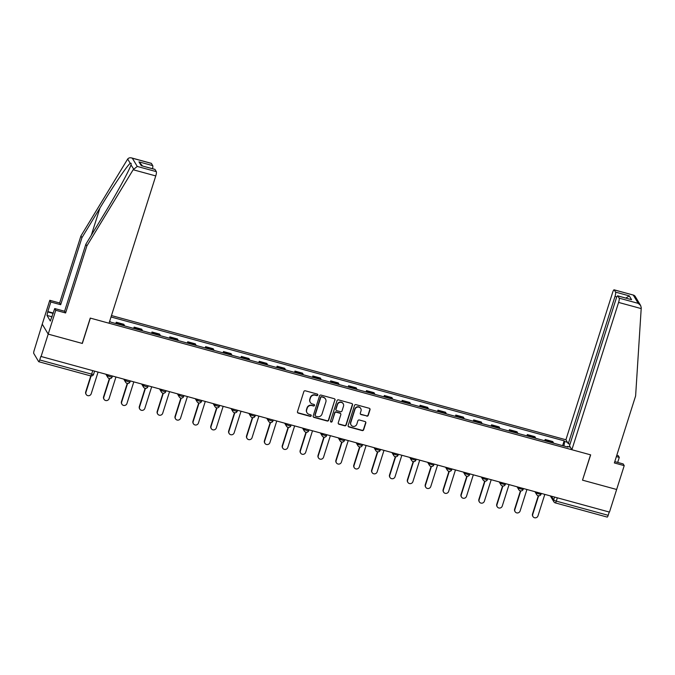<?xml version="1.0" encoding="UTF-8"?>
<svg xmlns="http://www.w3.org/2000/svg" width="675" height="675" viewBox="0 0 675 675"><rect width="100%" height="100%" fill="white"/><g stroke="black" fill="none" stroke-linecap="round" stroke-linejoin="round"><path stroke-width="1.01" d="M317.807 395.061A0.835 0.802 149.1 0 0 317.267 394.065L305.319 390.8A1.19 1.148 149.1 0 0 303.843 391.61L297.481 411.674A1.19 1.148 149.1 0 0 298.249 413.1L310.196 416.365A0.835 0.802 149.1 0 0 311.158 415.159A0.835 0.802 149.1 0 0 310.694 414.804L309.15 414.382A3.814 3.662 149.1 0 1 306.678 409.826L307.209 408.156A3.814 3.662 149.1 0 1 311.943 405.574L313.487 405.996A0.835 0.802 149.1 0 0 314.449 404.789A0.835 0.802 149.1 0 0 313.985 404.435L312.432 404.013A3.814 3.662 149.1 0 1 309.968 399.465L310.5 397.786A3.814 3.662 149.1 0 1 315.233 395.204L316.777 395.626A0.835 0.802 149.1 0 0 317.807 395.061M310.298 402.401L310.12 402.106A3.814 3.662 149.1 0 1 309.8 399.17L310.323 397.499A3.814 3.662 149.1 0 1 315.056 394.917L316.6 395.339A0.835 0.802 149.1 0 0 317.638 394.284M297.506 412.442A1.19 1.148 149.1 0 0 298.08 412.805L310.027 416.07A0.835 0.802 149.1 0 0 311.057 415.024M307.007 412.771L306.83 412.476A3.814 3.662 149.1 0 1 306.509 409.539L307.041 407.869A3.814 3.662 149.1 0 1 311.766 405.287L313.31 405.709A0.835 0.802 149.1 0 0 314.348 404.654M366.761 416.137A1.19 1.148 149.1 0 0 368.238 415.327L370.018 409.7A1.19 1.148 149.1 0 0 369.25 408.274L355.978 404.646A1.19 1.148 149.1 0 0 354.502 405.456L348.14 425.52A1.19 1.148 149.1 0 0 348.907 426.946L362.18 430.574A1.19 1.148 149.1 0 0 363.656 429.764L365.816 422.963A1.19 1.148 149.1 0 0 365.04 421.538L359.362 419.993A1.19 1.148 149.1 0 0 357.885 420.795L356.813 424.17A3.189 3.063 149.1 0 1 351.076 424.98A3.189 3.063 149.1 0 1 350.798 422.525L354.991 409.312A3.189 3.063 149.1 0 1 360.737 408.502A3.189 3.063 149.1 0 1 361.007 410.957L360.307 413.159A1.19 1.148 149.1 0 0 361.083 414.585L366.584 415.842A1.19 1.148 149.1 0 0 368.061 415.041L369.849 409.404A1.19 1.148 149.1 0 0 369.824 408.637M155.005 169.433L141.261 165.679L154.887 169.332A3.637 0.743 105.3 0 1 155.005 169.433L156.322 171.644A3.637 0.743 105.3 0 1 155.765 175.922L133.152 169.746L137.253 166.43L132.334 158.203L131.549 157.916L151.293 163.316A3.637 0.743 105.3 0 1 151.411 163.418L132.334 158.203C130.343 157.427 128.782 157.705 127.676 159.038L80.907 235.988L59.653 302.991L49.798 300.299L42.238 324.152L48.195 334.117L82.333 343.448L90.366 318.119L590.541 454.832L582.508 480.161L616.646 489.485L609.474 512.089L40.846 356.425L39.732 359.952L91.631 374.136A2.43 0.456 17.6 0 0 93.597 374.288L94.525 371.343M90.56 375.823A2.43 0.498 -74.7 0 0 90.644 375.891L38.745 361.707A2.43 0.498 -74.7 0 1 38.661 361.64L33.75 353.413A2.43 0.498 -74.7 0 1 34.121 350.561L42.238 324.152L48.195 334.117L41.023 356.721M335.053 400.14A1.19 1.148 149.1 0 0 334.277 398.714L321.013 395.086A1.19 1.148 149.1 0 0 319.528 395.896L313.166 415.96A1.19 1.148 149.1 0 0 313.934 417.386L327.206 421.014A1.19 1.148 149.1 0 0 328.683 420.204L334.876 399.845A1.19 1.148 149.1 0 0 334.851 399.085M338.496 399.87L351.768 403.498A1.19 1.148 149.1 0 1 352.536 404.916L346.174 424.988A1.19 1.148 149.1 0 1 344.689 425.79L339.01 424.238A1.19 1.148 149.1 0 1 338.243 422.82L340.824 414.678A1.19 1.148 149.1 0 0 340.057 413.26L336.285 412.231A1.19 1.148 149.1 0 0 334.808 413.032L332.117 421.504A0.835 0.802 149.1 0 1 330.615 421.723A0.835 0.802 149.1 0 1 330.548 421.073L337.019 400.68A1.19 1.148 149.1 0 1 338.496 399.87M616.832 296.907L615.001 296.409L568.274 443.711L565.912 439.763L111.476 315.554M609.23 512.021L608.183 515.32A2.43 0.498 105.3 0 1 607.196 517.084A2.43 0.498 105.3 0 1 607.12 517.008M38.745 361.707A2.43 0.498 -74.7 0 0 39.732 359.952M124.512 325.898A5.586 1.148 -74.7 0 0 124.343 325.19L116.783 323.131A5.586 1.148 105.3 0 1 116.952 323.831M116.783 323.131L116.252 322.237L115.847 323.527M124.343 325.19L123.812 324.304L116.252 322.237M133.718 328.413L134.123 327.122L134.654 328.008A5.586 1.148 105.3 0 1 134.823 328.717M142.383 330.784A5.586 1.148 -74.7 0 0 142.214 330.075L141.682 329.189L134.123 327.122M151.588 333.298L151.993 332.007L152.525 332.893A5.586 1.148 105.3 0 1 152.693 333.602M160.253 335.669A5.586 1.148 -74.7 0 0 160.085 334.96L159.553 334.074L151.993 332.007M169.459 338.183L169.864 336.892L170.395 337.778A5.586 1.148 105.3 0 1 170.564 338.487M178.124 340.554A5.586 1.148 -74.7 0 0 177.955 339.846L177.424 338.96L169.864 336.892M187.329 343.069L187.734 341.778L188.266 342.664A5.586 1.148 105.3 0 1 188.435 343.373M195.995 345.44A5.586 1.148 -74.7 0 0 195.826 344.731L195.303 343.845L187.734 341.778M205.2 347.954L205.613 346.663L206.137 347.549A5.586 1.148 105.3 0 1 206.305 348.258M213.865 350.325A5.586 1.148 -74.7 0 0 213.697 349.616L213.173 348.73L205.613 346.663M223.071 352.839L223.484 351.548L224.007 352.434A5.586 1.148 105.3 0 1 224.176 353.143M231.744 355.21A5.586 1.148 -74.7 0 0 231.576 354.502L231.044 353.616L223.484 351.548M240.941 357.725L241.355 356.434L241.886 357.32A5.586 1.148 105.3 0 1 242.055 358.028M249.615 360.096A5.586 1.148 -74.7 0 0 249.446 359.387L248.915 358.501L241.355 356.434M258.812 362.61L259.225 361.319L259.757 362.205A5.586 1.148 105.3 0 1 259.926 362.914M267.486 364.981A5.586 1.148 -74.7 0 0 267.317 364.272L266.785 363.386L259.225 361.319M276.691 367.495L277.096 366.204L277.627 367.09A5.586 1.148 105.3 0 1 277.796 367.799M285.356 369.858A5.586 1.148 -74.7 0 0 285.188 369.157L284.656 368.272L277.096 366.204M294.562 372.381L294.967 371.09L295.498 371.976A5.586 1.148 105.3 0 1 295.667 372.676M303.227 374.743A5.586 1.148 -74.7 0 0 303.058 374.043L302.527 373.157L294.967 371.09M312.432 377.266L312.837 375.975L313.369 376.861A5.586 1.148 105.3 0 1 313.538 377.561M321.098 379.628A5.586 1.148 -74.7 0 0 320.929 378.928L320.397 378.042L312.837 375.975M330.303 382.143L330.708 380.86L331.239 381.746A5.586 1.148 105.3 0 1 331.408 382.447M338.968 384.514A5.586 1.148 -74.7 0 0 338.799 383.813L338.276 382.919L330.708 380.86M348.173 387.028L348.587 385.737L349.11 386.632A5.586 1.148 105.3 0 1 349.279 387.332M356.839 389.399A5.586 1.148 -74.7 0 0 356.67 388.69L356.147 387.804L348.587 385.737M366.044 391.913L366.457 390.623L366.981 391.508A5.586 1.148 105.3 0 1 367.149 392.217M374.718 394.284A5.586 1.148 -74.7 0 0 374.549 393.576L374.017 392.69L366.457 390.623M383.915 396.799L384.328 395.508L384.86 396.394A5.586 1.148 105.3 0 1 385.028 397.102M392.588 399.17A5.586 1.148 -74.7 0 0 392.42 398.461L391.888 397.575L384.328 395.508M401.785 401.684L402.199 400.393L402.73 401.279A5.586 1.148 105.3 0 1 402.899 401.988M410.459 404.055A5.586 1.148 -74.7 0 0 410.29 403.346L409.759 402.46L402.199 400.393M419.664 406.569L420.069 405.278L420.601 406.164A5.586 1.148 105.3 0 1 420.77 406.873M428.33 408.94A5.586 1.148 -74.7 0 0 428.161 408.232L427.629 407.346L420.069 405.278M437.535 411.455L437.94 410.164L438.472 411.05A5.586 1.148 105.3 0 1 438.64 411.758M446.2 413.826A5.586 1.148 -74.7 0 0 446.032 413.117L445.5 412.231L437.94 410.164M455.406 416.34L455.811 415.049L456.342 415.935A5.586 1.148 105.3 0 1 456.511 416.644M464.071 418.711A5.586 1.148 -74.7 0 0 463.902 418.002L463.371 417.116L455.811 415.049M473.276 421.225L473.681 419.934L474.213 420.82A5.586 1.148 105.3 0 1 474.382 421.529M481.942 423.596A5.586 1.148 -74.7 0 0 481.773 422.887L481.241 422.002L473.681 419.934M491.147 426.111L491.552 424.82L492.083 425.706A5.586 1.148 105.3 0 1 492.252 426.414M499.812 428.482A5.586 1.148 -74.7 0 0 499.643 427.773L499.12 426.887L491.552 424.82M509.017 430.996L509.431 429.705L509.954 430.591A5.586 1.148 105.3 0 1 510.123 431.3M517.683 433.358A5.586 1.148 -74.7 0 0 517.514 432.658L516.991 431.772L509.431 429.705M526.888 435.881L527.302 434.59L527.825 435.476A5.586 1.148 105.3 0 1 527.993 436.177M535.562 438.244A5.586 1.148 -74.7 0 0 535.393 437.543L534.862 436.657L527.302 434.59M544.759 440.767L545.172 439.476L545.704 440.362A5.586 1.148 105.3 0 1 545.873 441.062M553.433 443.129A5.586 1.148 -74.7 0 0 553.264 442.429L552.732 441.543L545.172 439.476M563.979 446.015L564.57 441.517L564.157 440.834L111.021 316.98M564.57 441.517L567.43 442.302M570.35 447.188L567.481 446.403L567.177 446.892M109.662 321.266L110.793 322.152L567.894 447.086L567.481 446.403M562.629 445.643L564.157 440.834M313.192 416.728A1.19 1.148 149.1 0 0 313.765 417.099L327.029 420.719A1.19 1.148 149.1 0 0 328.514 419.918L334.876 399.845M321.756 396.993A0.835 0.802 149.1 0 0 320.718 397.558L315.132 415.167A0.835 0.802 149.1 0 0 315.672 416.163L317.301 416.61A3.814 3.662 149.1 0 0 322.026 414.028L325.848 401.988A3.814 3.662 149.1 0 0 323.384 397.432L321.578 396.698A0.835 0.802 149.1 0 0 320.541 397.263L320.718 397.558M315.2 415.808L315.031 415.522A0.835 0.802 149.1 0 1 314.955 414.88L320.541 397.263M325.519 399.043L325.35 398.756A3.814 3.662 149.1 0 0 323.207 397.145L323.384 397.432M321.578 396.698L323.207 397.145M338.268 423.588A1.19 1.148 149.1 0 0 338.842 423.951L344.52 425.503A1.19 1.148 149.1 0 0 345.997 424.693L352.358 404.629A1.19 1.148 149.1 0 0 352.333 403.861M340.723 413.758L340.546 413.471A1.19 1.148 149.1 0 0 339.879 412.965L336.116 411.936A1.19 1.148 149.1 0 0 334.631 412.746L332.117 421.504M330.548 421.563A0.835 0.802 149.1 0 0 331.948 421.217M343.499 406.232A3.189 3.063 149.1 0 0 340.158 402.351A3.189 3.063 149.1 0 0 337.483 404.595L336.007 409.244A1.19 1.148 149.1 0 0 336.783 410.67L340.546 411.699A1.19 1.148 149.1 0 0 342.023 410.889L343.499 406.232M343.229 403.777L343.06 403.49A3.189 3.063 149.1 0 0 337.314 404.3L337.483 404.595M336.116 410.164L335.939 409.868A1.19 1.148 149.1 0 1 335.838 408.957L337.314 404.3M360.332 413.927A1.19 1.148 149.1 0 0 360.906 414.29L366.584 415.842M360.737 408.502L360.56 408.215A3.189 3.063 149.1 0 0 354.814 409.025L354.991 409.312M351.076 424.98L350.899 424.693A3.189 3.063 149.1 0 1 350.629 422.238L354.814 409.025M348.165 426.288A1.19 1.148 149.1 0 0 348.739 426.651L362.002 430.279A1.19 1.148 149.1 0 0 363.479 429.477L365.639 422.677A1.19 1.148 149.1 0 0 365.614 421.909M91.117 375.975L85.936 392.293A2.793 2.683 149.1 0 0 88.872 395.702A2.793 2.683 149.1 0 0 91.209 393.736L98.01 372.296M86.172 394.445L85.953 394.073A2.793 2.683 -30.9 0 1 85.708 391.922L90.779 375.924M109.704 378.591L103.807 397.178A2.793 2.683 149.1 0 0 106.743 400.579A2.793 2.683 149.1 0 0 109.08 398.621L115.881 377.182M104.043 399.33L103.823 398.95A2.793 2.683 -30.9 0 1 103.579 396.799L109.375 378.54M127.575 383.476L121.677 402.064A2.793 2.683 149.1 0 0 124.613 405.464A2.793 2.683 149.1 0 0 126.951 403.507L133.751 382.067M121.922 404.215L121.694 403.836A2.793 2.683 -30.9 0 1 121.449 401.684L127.246 383.425M52.11 316.828L46.997 315.427L50.347 321.038L54.734 308.551L64.589 311.251L85.843 244.24L103.823 214.633C116.648 193.683 130.182 168.809 131.018 164.632C131.372 163.375 131.119 162.953 130.258 163.367C127.735 164.717 112.641 186.967 99.917 208.094L81.937 237.701L60.683 304.712L50.828 302.012L47.798 311.555L53.3 313.057M130.95 164.835L133.599 168.953M85.843 244.24L86.864 245.953L65.61 312.964L55.755 310.272L48.195 334.117L82.215 343.415L90.247 318.094L109.038 323.224L155.765 175.922M133.152 169.746L86.864 245.953M54.734 308.551L55.755 310.272M64.589 311.251L65.61 312.964M151.411 163.418L152.736 165.628A3.637 0.743 105.3 0 1 152.508 168.682M46.997 315.427L47.798 311.555M49.798 300.299L50.828 302.012M59.653 302.991L60.683 304.712M80.907 235.988L81.937 237.701M53.19 313.419L48.077 312.019M142.552 165.957L138.982 161.873L152.736 165.628M617.684 462.417L619.279 457.388L616.376 456.587M619.279 457.388L618.258 455.667L616.798 455.271M571.868 449.727L618.595 302.425A3.637 0.743 -74.7 0 0 619.152 298.148L617.836 295.937A3.637 0.743 -74.7 0 0 617.718 295.836A3.637 0.743 -74.7 0 0 616.233 298.468L569.506 445.778L571.868 449.727L590.659 454.866L582.542 480.052M619.152 298.148L638.229 303.362L640.626 305.488L641.25 307.707L635.614 395.938L614.36 462.949L624.215 465.64L623.185 463.928L614.782 461.624M624.215 465.64L616.646 489.485L582.618 480.187M615.001 296.409A3.637 0.743 -74.7 0 0 615.558 292.132L614.242 289.921A3.637 0.743 -74.7 0 0 614.123 289.82A3.637 0.743 -74.7 0 0 612.638 292.452L565.912 439.763M570.012 444.184L568.274 443.711M617.718 295.836L631.581 299.692L617.836 295.937M615.558 292.132L629.311 295.886L625.86 298.055M640.626 305.488L635.006 296.08L633.859 295.211L614.242 289.921M145.446 388.353L139.548 406.949A2.793 2.683 149.1 0 0 142.484 410.349A2.793 2.683 149.1 0 0 144.821 408.392L151.622 386.952M139.793 409.101L139.565 408.721A2.793 2.683 -30.9 0 1 139.328 406.569L145.117 388.311M163.316 393.238L157.418 411.834A2.793 2.683 149.1 0 0 160.355 415.235A2.793 2.683 149.1 0 0 162.692 413.277L169.493 391.837M157.663 413.986L157.435 413.606A2.793 2.683 -30.9 0 1 157.199 411.455L162.987 393.196M181.195 398.123L175.297 416.72A2.793 2.683 149.1 0 0 178.225 420.12A2.793 2.683 149.1 0 0 180.562 418.163L187.363 396.714M175.534 418.871L175.306 418.492A2.793 2.683 -30.9 0 1 175.07 416.34L180.858 398.081M199.066 403.009L193.168 421.605A2.793 2.683 149.1 0 0 196.096 425.005A2.793 2.683 149.1 0 0 198.433 423.048L205.234 401.6M193.404 423.757L193.177 423.377A2.793 2.683 -30.9 0 1 192.94 421.225L198.728 402.967M216.937 407.894L211.039 426.49A2.793 2.683 149.1 0 0 213.967 429.891A2.793 2.683 149.1 0 0 216.304 427.933L223.104 406.485M211.275 428.642L211.047 428.262A2.793 2.683 -30.9 0 1 210.811 426.111L216.608 407.852M234.807 412.779L228.909 431.376A2.793 2.683 149.1 0 0 231.837 434.776A2.793 2.683 149.1 0 0 234.174 432.81L240.983 411.37M229.146 433.527L228.918 433.148A2.793 2.683 -30.9 0 1 228.682 430.996L234.478 412.737M252.678 417.665L246.78 436.261A2.793 2.683 149.1 0 0 249.716 439.661A2.793 2.683 149.1 0 0 252.053 437.695L258.854 416.256M247.016 438.413L246.797 438.033A2.793 2.683 -30.9 0 1 246.552 435.881L252.349 417.623M270.548 422.55L264.651 441.146A2.793 2.683 149.1 0 0 267.587 444.547A2.793 2.683 149.1 0 0 269.924 442.581L276.725 421.141M264.887 443.298L264.668 442.918A2.793 2.683 -30.9 0 1 264.423 440.767L270.219 422.499M288.419 427.435L282.521 446.023A2.793 2.683 149.1 0 0 285.457 449.432A2.793 2.683 149.1 0 0 287.795 447.466L294.595 426.026M282.766 448.175L282.538 447.803A2.793 2.683 -30.9 0 1 282.293 445.652L288.09 427.385M306.29 432.321L300.392 450.908A2.793 2.683 149.1 0 0 303.328 454.317A2.793 2.683 149.1 0 0 305.665 452.351L312.466 430.912M300.637 453.06L300.409 452.689A2.793 2.683 -30.9 0 1 300.173 450.537L305.961 432.27M324.169 437.206L318.262 455.794A2.793 2.683 149.1 0 0 321.199 459.202A2.793 2.683 149.1 0 0 323.536 457.237L330.337 435.797M318.507 457.945L318.279 457.574A2.793 2.683 -30.9 0 1 318.043 455.423L323.831 437.155M342.039 442.091L336.142 460.679A2.793 2.683 149.1 0 0 339.069 464.079A2.793 2.683 149.1 0 0 341.407 462.122L348.207 440.682M336.378 462.831L336.15 462.451A2.793 2.683 -30.9 0 1 335.914 460.299L341.702 442.041M359.91 446.977L354.012 465.564A2.793 2.683 149.1 0 0 356.94 468.965A2.793 2.683 149.1 0 0 359.277 467.007L366.078 445.568M354.248 467.716L354.021 467.336A2.793 2.683 -30.9 0 1 353.784 465.185L359.581 446.926M377.781 451.853L371.883 470.45A2.793 2.683 149.1 0 0 374.811 473.85A2.793 2.683 149.1 0 0 377.148 471.892L383.957 450.453M372.119 472.601L371.891 472.222A2.793 2.683 -30.9 0 1 371.655 470.07L377.452 451.811M395.651 456.739L389.753 475.335A2.793 2.683 149.1 0 0 392.69 478.735A2.793 2.683 149.1 0 0 395.027 476.778L401.827 455.338M389.99 477.487L389.77 477.107A2.793 2.683 -30.9 0 1 389.526 474.955L395.322 456.697M413.522 461.624L407.624 480.22A2.793 2.683 149.1 0 0 410.56 483.621A2.793 2.683 149.1 0 0 412.898 481.663L419.698 460.215M407.86 482.372L407.641 481.992A2.793 2.683 -30.9 0 1 407.396 479.841L413.193 461.582M431.392 466.509L425.495 485.106A2.793 2.683 149.1 0 0 428.431 488.506A2.793 2.683 149.1 0 0 430.768 486.548L437.569 465.1M425.739 487.257L425.512 486.877A2.793 2.683 -30.9 0 1 425.267 484.726L431.063 466.467M449.263 471.395L443.365 489.991A2.793 2.683 149.1 0 0 446.302 493.391A2.793 2.683 149.1 0 0 448.639 491.434L455.439 469.986M443.61 492.142L443.382 491.763A2.793 2.683 -30.9 0 1 443.146 489.611L448.934 471.352M467.134 476.28L461.236 494.876A2.793 2.683 149.1 0 0 464.172 498.277A2.793 2.683 149.1 0 0 466.509 496.311L473.31 474.871M461.481 497.028L461.253 496.648A2.793 2.683 -30.9 0 1 461.017 494.497L466.805 476.238M485.013 481.165L479.115 499.762A2.793 2.683 149.1 0 0 482.043 503.162A2.793 2.683 149.1 0 0 484.38 501.196L491.181 479.756M479.351 501.913L479.123 501.533A2.793 2.683 -30.9 0 1 478.887 499.382L484.675 481.123M502.883 486.051L496.986 504.647A2.793 2.683 149.1 0 0 499.913 508.047A2.793 2.683 149.1 0 0 502.251 506.081L509.051 484.642M497.222 506.798L496.994 506.419A2.793 2.683 -30.9 0 1 496.758 504.267L502.546 486M520.754 490.936L514.856 509.524A2.793 2.683 149.1 0 0 517.784 512.933A2.793 2.683 149.1 0 0 520.121 510.967L526.922 489.527M515.092 511.675L514.865 511.304A2.793 2.683 -30.9 0 1 514.628 509.153L520.425 490.885M538.625 495.821L532.727 514.409A2.793 2.683 149.1 0 0 535.655 517.818A2.793 2.683 149.1 0 0 537.992 515.852L544.801 494.412M532.963 516.561L532.735 516.189A2.793 2.683 -30.9 0 1 532.499 514.038L538.296 495.771M551.441 496.226L553.652 499.93A2.43 0.456 17.6 0 0 556.293 501.137L608.183 515.32M554.555 497.078L553.652 499.93A2.43 2.329 -30.9 0 0 553.863 501.795A2.43 2.43 0 0 0 555.306 502.892A2.43 0.498 -74.7 0 0 556.293 501.137L557.339 497.838M535.393 437.543L527.825 435.476M517.514 432.658L509.954 430.591M499.643 427.773L492.083 425.706M481.773 422.887L474.213 420.82M463.902 418.002L456.342 415.935M446.032 413.117L438.472 411.05M428.161 408.232L420.601 406.164M410.29 403.346L402.73 401.279M392.42 398.461L384.86 396.394M374.549 393.576L366.981 391.508M356.67 388.69L349.11 386.632M338.799 383.813L331.239 381.746M320.929 378.928L313.369 376.861M303.058 374.043L295.498 371.976M285.188 369.157L277.627 367.09M267.317 364.272L259.757 362.205M249.446 359.387L241.886 357.32M231.576 354.502L224.007 352.434M213.697 349.616L206.137 347.549M195.826 344.731L188.266 342.664M177.955 339.846L170.395 337.778M160.085 334.96L152.525 332.893M142.214 330.075L134.654 328.008M553.264 442.429L545.704 440.362M536.051 492.024L536.498 492.775A2.43 0.456 17.6 0 0 538.895 493.914A2.43 0.456 17.6 0 0 541.105 494.134L541.316 493.459M536.684 492.193L536.498 492.775A2.43 2.329 -30.9 0 0 536.709 494.64A2.43 2.43 0 0 0 541.105 494.134M518.181 487.139L518.628 487.89A2.43 0.456 17.6 0 0 521.024 489.029A2.43 0.456 17.6 0 0 523.235 489.248L523.446 488.573M518.813 487.308L518.628 487.89A2.43 2.329 -30.9 0 0 518.839 489.755A2.43 2.43 0 0 0 523.235 489.248M500.31 482.254L500.757 483.005A2.43 0.456 17.6 0 0 503.153 484.144A2.43 0.456 17.6 0 0 505.364 484.363L505.575 483.688M500.943 482.423L500.757 483.005A2.43 2.329 -30.9 0 0 500.968 484.869A2.43 2.43 0 0 0 505.364 484.363M482.439 477.368L482.887 478.119A2.43 0.456 17.6 0 0 485.283 479.258A2.43 0.456 17.6 0 0 487.493 479.478L487.704 478.803M483.072 477.537L482.887 478.119A2.43 2.329 -30.9 0 0 483.097 479.993A2.43 2.43 0 0 0 487.493 479.478M464.569 472.483L465.016 473.234A2.43 0.456 17.6 0 0 467.412 474.373A2.43 0.456 17.6 0 0 469.614 474.593L469.834 473.926M465.193 472.652L465.016 473.234A2.43 2.329 -30.9 0 0 465.218 475.107A2.43 2.43 0 0 0 469.614 474.593M446.69 467.598L447.145 468.349A2.43 0.456 17.6 0 0 449.542 469.488A2.43 0.456 17.6 0 0 451.744 469.707L451.963 469.041M447.322 467.767L447.145 468.349A2.43 2.329 -30.9 0 0 447.348 470.222A2.43 2.43 0 0 0 451.744 469.707M428.819 462.712L429.275 463.463A2.43 0.456 17.6 0 0 431.663 464.602A2.43 0.456 17.6 0 0 433.873 464.822L434.084 464.155M429.452 462.89L429.275 463.463A2.43 2.329 -30.9 0 0 429.477 465.337A2.43 2.43 0 0 0 433.873 464.822M410.948 457.827L411.396 458.578A2.43 0.456 17.6 0 0 413.792 459.717A2.43 0.456 17.6 0 0 416.002 459.937L416.213 459.27M411.581 458.004L411.396 458.578A2.43 2.329 -30.9 0 0 411.607 460.451A2.43 2.43 0 0 0 416.002 459.937M393.078 452.942L393.525 453.693A2.43 0.456 17.6 0 0 395.921 454.832A2.43 0.456 17.6 0 0 398.132 455.051L398.343 454.385M393.711 453.119L393.525 453.693A2.43 2.329 -30.9 0 0 393.736 455.566A2.43 2.43 0 0 0 398.132 455.051M375.207 448.057L375.654 448.807A2.43 0.456 17.6 0 0 378.051 449.947A2.43 0.456 17.6 0 0 380.261 450.166L380.472 449.499M375.84 448.234L375.654 448.807A2.43 2.329 -30.9 0 0 375.865 450.681A2.43 2.43 0 0 0 380.261 450.166M357.337 443.171L357.784 443.922A2.43 0.456 17.6 0 0 360.18 445.061A2.43 0.456 17.6 0 0 362.391 445.289L362.602 444.614M357.969 443.348L357.784 443.922A2.43 2.329 -30.9 0 0 357.995 445.795A2.43 2.43 0 0 0 362.391 445.289M339.466 438.286L339.913 439.037A2.43 0.456 17.6 0 0 342.309 440.176A2.43 0.456 17.6 0 0 344.52 440.404L344.731 439.729M340.099 438.463L339.913 439.037A2.43 2.329 -30.9 0 0 340.124 440.91A2.43 2.43 0 0 0 344.52 440.404M321.595 433.409L322.043 434.16A2.43 0.456 17.6 0 0 324.439 435.291A2.43 0.456 17.6 0 0 326.649 435.518L326.86 434.843M322.228 433.578L322.043 434.16A2.43 2.329 -30.9 0 0 322.245 436.025A2.43 2.43 0 0 0 326.649 435.518M303.725 428.524L304.172 429.275A2.43 0.456 17.6 0 0 306.568 430.414A2.43 0.456 17.6 0 0 308.77 430.633L308.99 429.958M304.349 428.692L304.172 429.275A2.43 2.329 -30.9 0 0 304.374 431.139A2.43 2.43 0 0 0 308.77 430.633M285.846 423.638L286.301 424.389A2.43 0.456 17.6 0 0 288.698 425.528A2.43 0.456 17.6 0 0 290.9 425.748L291.119 425.073M286.478 423.807L286.301 424.389A2.43 2.329 -30.9 0 0 286.504 426.254A2.43 2.43 0 0 0 290.9 425.748M267.975 418.753L268.422 419.504A2.43 0.456 17.6 0 0 270.818 420.643A2.43 0.456 17.6 0 0 273.029 420.863L273.24 420.188M268.608 418.922L268.422 419.504A2.43 2.329 -30.9 0 0 268.633 421.369A2.43 2.43 0 0 0 273.029 420.863M250.104 413.868L250.552 414.619A2.43 0.456 17.6 0 0 252.948 415.758A2.43 0.456 17.6 0 0 255.158 415.977L255.369 415.302M250.737 414.037L250.552 414.619A2.43 2.329 -30.9 0 0 250.762 416.492A2.43 2.43 0 0 0 255.158 415.977M232.234 408.983L232.681 409.733A2.43 0.456 17.6 0 0 235.077 410.873A2.43 0.456 17.6 0 0 237.288 411.092L237.499 410.425M232.867 409.151L232.681 409.733A2.43 2.329 -30.9 0 0 232.892 411.607A2.43 2.43 0 0 0 237.288 411.092M214.363 404.097L214.81 404.848A2.43 0.456 17.6 0 0 217.207 405.987A2.43 0.456 17.6 0 0 219.417 406.207L219.628 405.54M214.996 404.266L214.81 404.848A2.43 2.329 -30.9 0 0 215.021 406.721A2.43 2.43 0 0 0 219.417 406.207M196.493 399.212L196.94 399.963A2.43 0.456 17.6 0 0 199.336 401.102A2.43 0.456 17.6 0 0 201.547 401.321L201.757 400.655M197.125 399.389L196.94 399.963A2.43 2.329 -30.9 0 0 197.151 401.836A2.43 2.43 0 0 0 201.547 401.321M178.622 394.327L179.069 395.077A2.43 0.456 17.6 0 0 181.465 396.217A2.43 0.456 17.6 0 0 183.676 396.436L183.887 395.769M179.255 394.504L179.069 395.077A2.43 2.329 -30.9 0 0 179.272 396.951A2.43 2.43 0 0 0 183.676 396.436M160.751 389.441L161.198 390.192A2.43 0.456 17.6 0 0 163.595 391.331A2.43 0.456 17.6 0 0 165.797 391.551L166.016 390.884M161.376 389.618L161.198 390.192A2.43 2.329 -30.9 0 0 161.401 392.065A2.43 2.43 0 0 0 165.797 391.551M142.872 384.556L143.328 385.307A2.43 0.456 17.6 0 0 145.724 386.446A2.43 0.456 17.6 0 0 147.926 386.665L148.146 385.999M143.505 384.733L143.328 385.307A2.43 2.329 -30.9 0 0 143.53 387.18A2.43 2.43 0 0 0 147.926 386.665M125.002 379.671L125.457 380.422A2.43 0.456 17.6 0 0 127.845 381.561A2.43 0.456 17.6 0 0 130.056 381.788L130.267 381.113M125.634 379.848L125.457 380.422A2.43 2.329 -30.9 0 0 125.66 382.295A2.43 2.43 0 0 0 130.056 381.788M107.131 374.785L107.578 375.536A2.43 0.456 17.6 0 0 109.974 376.675A2.43 0.456 17.6 0 0 112.185 376.903L112.396 376.228M107.764 374.962L107.578 375.536A2.43 2.329 -30.9 0 0 107.789 377.409A2.43 2.43 0 0 0 112.185 376.903M109.156 378.439A2.43 2.329 -30.9 0 1 107.789 377.409L106.043 374.49M127.027 383.324A2.43 2.329 -30.9 0 1 125.66 382.295L123.913 379.375M144.897 388.209A2.43 2.329 -30.9 0 1 143.53 387.18L141.792 384.261M162.768 393.095A2.43 2.329 -30.9 0 1 161.401 392.065L159.663 389.146M180.638 397.98A2.43 2.329 -30.9 0 1 179.272 396.951L177.533 394.031M198.509 402.857A2.43 2.329 -30.9 0 1 197.151 401.836L195.404 398.917M216.38 407.742A2.43 2.329 -30.9 0 1 215.021 406.721L213.275 403.802M234.25 412.627A2.43 2.329 -30.9 0 1 232.892 411.607L231.145 408.687M252.121 417.513A2.43 2.329 -30.9 0 1 250.762 416.492L249.016 413.573M270 422.398A2.43 2.329 -30.9 0 1 268.633 421.369L266.887 418.458M287.871 427.283A2.43 2.329 -30.9 0 1 286.504 426.254L284.766 423.335M305.741 432.169A2.43 2.329 -30.9 0 1 304.374 431.139L302.636 428.22M323.612 437.054A2.43 2.329 -30.9 0 1 322.245 436.025L320.507 433.105M341.483 441.939A2.43 2.329 -30.9 0 1 340.124 440.91L338.377 437.991M359.353 446.825A2.43 2.329 -30.9 0 1 357.995 445.795L356.248 442.876M377.224 451.71A2.43 2.329 -30.9 0 1 375.865 450.681L374.119 447.761M395.094 456.595A2.43 2.329 -30.9 0 1 393.736 455.566L391.989 452.647M412.973 461.481A2.43 2.329 -30.9 0 1 411.607 460.451L409.86 457.532M430.844 466.358A2.43 2.329 -30.9 0 1 429.477 465.337L427.731 462.417M448.715 471.243A2.43 2.329 -30.9 0 1 447.348 470.222L445.61 467.303M466.585 476.128A2.43 2.329 -30.9 0 1 465.218 475.107L463.48 472.188M484.456 481.013A2.43 2.329 -30.9 0 1 483.097 479.993L481.351 477.073M502.327 485.899A2.43 2.329 -30.9 0 1 500.968 484.869L499.222 481.958M520.197 490.784A2.43 2.329 -30.9 0 1 518.839 489.755L517.092 486.835M538.068 495.669A2.43 2.329 -30.9 0 1 536.709 494.64L534.963 491.721M92.678 370.837L91.631 374.136A2.43 0.498 -74.7 0 1 90.644 375.891A2.43 2.43 0 0 0 93.597 374.288M550.353 495.931L553.863 501.795A2.43 2.329 -30.9 0 0 555.221 502.824A2.43 0.498 -74.7 0 0 555.306 502.892L607.196 517.084M130.258 163.367L127.676 159.038M137.253 166.43L156.322 171.644M141.261 165.679L138.982 161.873M91.302 235.246L99.917 208.094M638.229 303.362L633.319 295.135M629.311 295.886L631.581 299.692M641.208 308.602L618.595 302.425M614.123 289.82L633.859 295.211"/></g></svg>
